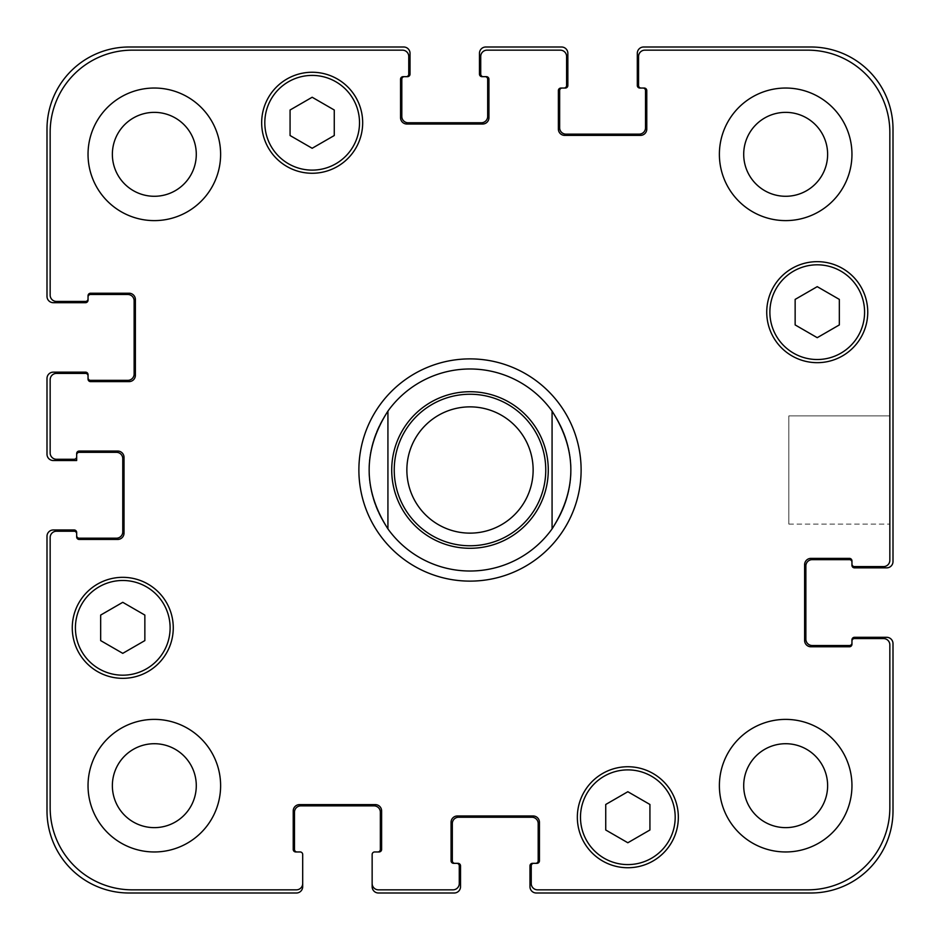 <?xml version="1.0" encoding="UTF-8"?>
<svg xmlns="http://www.w3.org/2000/svg" width="940" height="940" viewBox="0 0 940 940"><rect width="100%" height="100%" fill="white"/><g stroke="black" fill="none" stroke-linecap="round" stroke-linejoin="round"><path stroke-width="0.7" stroke-dasharray="4.7 3.53" d="M470 571.015A101.015 101.015 0 0 1 387.926 411.109L387.926 528.891L387.926 411.109C362.899 450.366 362.899 489.634 387.926 528.891A101.015 101.015 0 0 0 552.074 528.891L552.074 411.109L552.074 528.891C564.517 511.231 570.827 491.596 571.015 470C570.827 448.404 564.517 428.769 552.074 411.109A101.015 101.015 0 0 1 552.074 528.891M387.926 411.109A101.015 101.015 0 0 1 552.074 411.109M581.12 470A111.12 111.12 0 0 0 414.446 373.768A111.12 111.12 0 0 0 414.446 566.232A111.12 111.12 0 0 0 581.12 470A111.12 111.12 0 0 0 414.446 373.768A111.12 111.12 0 0 0 414.446 566.232A111.12 111.12 0 0 0 581.12 470M571.015 470A101.015 101.015 0 0 0 419.487 382.521A101.015 101.015 0 0 0 419.487 557.479A101.015 101.015 0 0 0 571.015 470M533.133 470A63.133 63.133 0 0 1 438.428 524.673A63.133 63.133 0 0 1 438.428 415.327A63.133 63.133 0 0 1 533.133 470A63.133 63.133 0 0 1 438.428 524.673A63.133 63.133 0 0 1 438.428 415.327A63.133 63.133 0 0 1 533.133 470A63.133 63.133 0 0 1 438.428 524.673A63.133 63.133 0 0 1 438.428 415.327A63.133 63.133 0 0 1 533.133 470M545.764 470A75.764 75.764 0 0 1 432.118 535.612A75.764 75.764 0 0 1 432.118 404.388A75.764 75.764 0 0 1 545.764 470A75.764 75.764 0 0 1 432.118 535.612A75.764 75.764 0 0 1 432.118 404.388A75.764 75.764 0 0 1 545.764 470M470 581.12A111.12 111.12 0 0 1 373.768 414.446A111.12 111.12 0 0 1 566.232 414.446A111.12 111.12 0 0 1 470 581.12M470 533.133A63.133 63.133 0 0 0 524.673 438.428A63.133 63.133 0 0 0 415.327 438.428A63.133 63.133 0 0 0 470 533.133A63.133 63.133 0 0 0 524.673 438.428A63.133 63.133 0 0 0 415.327 438.428A63.133 63.133 0 0 0 470 533.133M470 545.764A75.764 75.764 0 0 0 535.612 432.118A75.764 75.764 0 0 0 404.388 432.118A75.764 75.764 0 0 0 470 545.764M889.839 415.915L889.839 524.085L889.839 415.915L889.839 524.085L889.839 415.915L788.825 415.915L788.825 524.085L788.825 415.915L889.839 415.915M788.825 415.915L788.825 524.085L788.825 415.915M627.838 842.757L649.928 829.997L649.928 804.476L627.838 791.727L605.736 804.476L605.736 829.997L627.838 842.757L649.928 829.997L649.928 804.476L627.838 791.727L605.736 804.476L605.736 829.997L627.838 842.757L649.928 829.997L649.928 804.476L627.838 791.727L605.736 804.476L605.736 829.997L627.838 842.757M122.764 653.347L144.854 640.598L144.854 615.077L122.764 602.317L100.662 615.077L100.662 640.598L122.764 653.347L144.854 640.598L144.854 615.077L122.764 602.317L100.662 615.077L100.662 640.598L122.764 653.347L144.854 640.598L144.854 615.077L122.764 602.317L100.662 615.077L100.662 640.598L122.764 653.347M312.162 148.273L334.264 135.525L334.264 110.004L312.162 97.243L290.072 110.004L290.072 135.525L312.162 148.273L334.264 135.525L334.264 110.004L312.162 97.243L290.072 110.004L290.072 135.525L312.162 148.273L334.264 135.525L334.264 110.004L312.162 97.243L290.072 110.004L290.072 135.525L312.162 148.273M817.236 337.683L839.338 324.923L839.338 299.402L817.236 286.653L795.146 299.402L795.146 324.923L817.236 337.683L839.338 324.923L839.338 299.402L817.236 286.653L795.146 299.402L795.146 324.923L817.236 337.683L839.338 324.923L839.338 299.402L817.236 286.653L795.146 299.402L795.146 324.923L817.236 337.683M359.515 122.764A47.352 47.352 0 0 0 288.486 81.757A47.352 47.352 0 0 0 288.486 163.772A47.352 47.352 0 0 0 359.515 122.764A47.352 47.352 0 0 1 288.486 163.772A47.352 47.352 0 0 1 288.486 81.757A47.352 47.352 0 0 1 359.515 122.764A47.352 47.352 0 0 0 288.486 81.757A47.352 47.352 0 0 0 288.486 163.772A47.352 47.352 0 0 0 359.515 122.764M362.676 122.764A50.513 50.513 0 0 0 286.912 79.019A50.513 50.513 0 0 0 286.912 166.498A50.513 50.513 0 0 0 362.676 122.764A50.513 50.513 0 0 0 286.912 79.019A50.513 50.513 0 0 0 286.912 166.498A50.513 50.513 0 0 0 362.676 122.764A50.513 50.513 0 0 0 286.912 79.019A50.513 50.513 0 0 0 286.912 166.498A50.513 50.513 0 0 0 362.676 122.764M170.117 627.838A47.352 47.352 0 0 0 99.088 586.83A47.352 47.352 0 0 0 99.088 668.845A47.352 47.352 0 0 0 170.117 627.838A47.352 47.352 0 0 1 99.088 668.845A47.352 47.352 0 0 1 99.088 586.83A47.352 47.352 0 0 1 170.117 627.838A47.352 47.352 0 0 0 99.088 586.83A47.352 47.352 0 0 0 99.088 668.845A47.352 47.352 0 0 0 170.117 627.838M173.266 627.838A50.513 50.513 0 0 0 97.513 584.093A50.513 50.513 0 0 0 97.513 671.571A50.513 50.513 0 0 0 173.266 627.838A50.513 50.513 0 0 0 97.513 584.093A50.513 50.513 0 0 0 97.513 671.571A50.513 50.513 0 0 0 173.266 627.838A50.513 50.513 0 0 0 97.513 584.093A50.513 50.513 0 0 0 97.513 671.571A50.513 50.513 0 0 0 173.266 627.838M675.19 817.236A47.352 47.352 0 0 0 604.161 776.229A47.352 47.352 0 0 0 604.161 858.244A47.352 47.352 0 0 0 675.19 817.236A47.352 47.352 0 0 1 604.161 858.244A47.352 47.352 0 0 1 604.161 776.229A47.352 47.352 0 0 1 675.19 817.236A47.352 47.352 0 0 0 604.161 776.229A47.352 47.352 0 0 0 604.161 858.244A47.352 47.352 0 0 0 675.19 817.236M678.339 817.236A50.513 50.513 0 0 0 602.587 773.502A50.513 50.513 0 0 0 602.587 860.981A50.513 50.513 0 0 0 678.339 817.236A50.513 50.513 0 0 0 602.587 773.502A50.513 50.513 0 0 0 602.587 860.981A50.513 50.513 0 0 0 678.339 817.236A50.513 50.513 0 0 0 602.587 773.502A50.513 50.513 0 0 0 602.587 860.981A50.513 50.513 0 0 0 678.339 817.236M864.589 312.162A47.352 47.352 0 0 0 793.56 271.155A47.352 47.352 0 0 0 793.56 353.17A47.352 47.352 0 0 0 864.589 312.162A47.352 47.352 0 0 1 793.56 353.17A47.352 47.352 0 0 1 793.56 271.155A47.352 47.352 0 0 1 864.589 312.162A47.352 47.352 0 0 0 793.56 271.155A47.352 47.352 0 0 0 793.56 353.17A47.352 47.352 0 0 0 864.589 312.162M867.749 312.162A50.513 50.513 0 0 0 791.985 268.429A50.513 50.513 0 0 0 791.985 355.907A50.513 50.513 0 0 0 867.749 312.162A50.513 50.513 0 0 0 791.985 268.429A50.513 50.513 0 0 0 791.985 355.907A50.513 50.513 0 0 0 867.749 312.162A50.513 50.513 0 0 0 791.985 268.429A50.513 50.513 0 0 0 791.985 355.907A50.513 50.513 0 0 0 867.749 312.162M220.618 154.325A66.294 66.294 0 0 0 121.178 96.914A66.294 66.294 0 0 0 121.178 211.735A66.294 66.294 0 0 0 220.618 154.325A66.294 66.294 0 0 0 121.178 96.914A66.294 66.294 0 0 0 121.178 211.735A66.294 66.294 0 0 0 220.618 154.325A66.294 66.294 0 0 0 121.178 96.914A66.294 66.294 0 0 0 121.178 211.735A66.294 66.294 0 0 0 220.618 154.325M112.365 154.325A41.971 41.971 0 0 1 175.31 117.982A41.971 41.971 0 0 1 175.31 190.667A41.971 41.971 0 0 1 112.365 154.325M851.957 154.325A66.294 66.294 0 0 0 752.529 96.914A66.294 66.294 0 0 0 752.529 211.735A66.294 66.294 0 0 0 851.957 154.325A66.294 66.294 0 0 0 752.529 96.914A66.294 66.294 0 0 0 752.529 211.735A66.294 66.294 0 0 0 851.957 154.325A66.294 66.294 0 0 0 752.529 96.914A66.294 66.294 0 0 0 752.529 211.735A66.294 66.294 0 0 0 851.957 154.325M743.705 154.325A41.971 41.971 0 0 1 806.649 117.982A41.971 41.971 0 0 1 806.649 190.667A41.971 41.971 0 0 1 743.705 154.325M851.957 785.675A66.294 66.294 0 0 0 752.529 728.265A66.294 66.294 0 0 0 752.529 843.086A66.294 66.294 0 0 0 851.957 785.675A66.294 66.294 0 0 0 752.529 728.265A66.294 66.294 0 0 0 752.529 843.086A66.294 66.294 0 0 0 851.957 785.675A66.294 66.294 0 0 0 752.529 728.265A66.294 66.294 0 0 0 752.529 843.086A66.294 66.294 0 0 0 851.957 785.675M743.705 785.675A41.971 41.971 0 0 1 806.649 749.333A41.971 41.971 0 0 1 806.649 822.018A41.971 41.971 0 0 1 743.705 785.675M220.618 785.675A66.294 66.294 0 0 0 121.178 728.265A66.294 66.294 0 0 0 121.178 843.086A66.294 66.294 0 0 0 220.618 785.675A66.294 66.294 0 0 0 121.178 728.265A66.294 66.294 0 0 0 121.178 843.086A66.294 66.294 0 0 0 220.618 785.675A66.294 66.294 0 0 0 121.178 728.265A66.294 66.294 0 0 0 121.178 843.086A66.294 66.294 0 0 0 220.618 785.675M112.365 785.675A41.971 41.971 0 0 1 175.31 749.333A41.971 41.971 0 0 1 175.31 822.018A41.971 41.971 0 0 1 112.365 785.675M889.839 132.235A82.074 82.074 0 0 0 807.766 50.161L644.887 50.161A6.31 6.31 0 0 0 638.566 56.471L638.566 85.517A2.526 2.526 0 0 0 641.092 88.043L644.252 88.043A2.526 2.526 0 0 1 646.779 90.557L646.779 129.074A6.31 6.31 0 0 1 640.457 135.383L564.705 135.383A6.31 6.31 0 0 1 558.384 129.074L558.384 90.557A2.526 2.526 0 0 1 560.91 88.043L564.071 88.043A2.526 2.526 0 0 0 566.597 85.517L566.597 56.471A6.31 6.31 0 0 0 560.287 50.161L487.049 50.161A6.31 6.31 0 0 0 480.728 56.471L480.728 74.142A2.526 2.526 0 0 0 483.254 76.669L486.415 76.669A2.526 2.526 0 0 1 488.941 79.195L488.941 117.712A6.31 6.31 0 0 1 482.631 124.021L406.867 124.021A6.31 6.31 0 0 1 400.558 117.712L400.558 79.195A2.526 2.526 0 0 1 403.072 76.669L406.233 76.669A2.526 2.526 0 0 0 408.759 74.142L408.759 56.471A6.31 6.31 0 0 0 402.449 50.161L132.235 50.161A82.074 82.074 0 0 0 50.161 132.235L50.161 295.113A6.31 6.31 0 0 0 56.471 301.435L85.517 301.435A2.526 2.526 0 0 0 88.043 298.908L88.043 295.748A2.526 2.526 0 0 1 90.557 293.221L129.074 293.221A6.31 6.31 0 0 1 135.383 299.543L135.383 375.295A6.31 6.31 0 0 1 129.074 381.616L90.557 381.616A2.526 2.526 0 0 1 88.043 379.09L88.043 375.93A2.526 2.526 0 0 0 85.517 373.403L56.471 373.403A6.31 6.31 0 0 0 50.161 379.713L50.161 452.951A6.31 6.31 0 0 0 56.471 459.272L74.142 459.272A2.526 2.526 0 0 0 76.669 456.746L76.669 453.585A2.526 2.526 0 0 1 79.195 451.059L117.712 451.059A6.31 6.31 0 0 1 124.021 457.369L124.021 533.133A6.31 6.31 0 0 1 117.712 539.442L79.195 539.442A2.526 2.526 0 0 1 76.669 536.928L76.669 533.767A2.526 2.526 0 0 0 74.142 531.241L56.471 531.241A6.31 6.31 0 0 0 50.161 537.551L50.161 807.766A82.074 82.074 0 0 0 132.235 889.839L296.382 889.839A6.31 6.31 0 0 0 302.692 883.53L302.692 854.484A2.526 2.526 0 0 0 300.166 851.957L295.748 851.957A2.526 2.526 0 0 1 293.221 849.443L293.221 810.926A6.31 6.31 0 0 1 299.543 804.616L375.295 804.616A6.31 6.31 0 0 1 381.616 810.926L381.616 849.443A2.526 2.526 0 0 1 379.09 851.957L374.672 851.957A2.526 2.526 0 0 0 372.146 854.484L372.146 883.53A6.31 6.31 0 0 0 378.456 889.839L452.951 889.839A6.31 6.31 0 0 0 459.272 883.53L459.272 865.857A2.526 2.526 0 0 0 456.746 863.331L453.585 863.331A2.526 2.526 0 0 1 451.059 860.805L451.059 822.289A6.31 6.31 0 0 1 457.369 815.979L533.133 815.979A6.31 6.31 0 0 1 539.442 822.289L539.442 860.805A2.526 2.526 0 0 1 536.928 863.331L533.767 863.331A2.526 2.526 0 0 0 531.241 865.857L531.241 883.53A6.31 6.31 0 0 0 537.551 889.839L807.766 889.839A82.074 82.074 0 0 0 889.839 807.766L889.839 644.887A6.31 6.31 0 0 0 883.53 638.566L854.484 638.566A2.526 2.526 0 0 0 851.957 641.092L851.957 644.252A2.526 2.526 0 0 1 849.443 646.779L810.926 646.779A6.31 6.31 0 0 1 804.616 640.457L804.616 564.705A6.31 6.31 0 0 1 810.926 558.384L849.443 558.384A2.526 2.526 0 0 1 851.957 560.91L851.957 564.071A2.526 2.526 0 0 0 854.484 566.597L883.53 566.597A6.31 6.31 0 0 0 889.839 560.287L889.839 132.235L889.839 560.287A6.31 6.31 0 0 1 883.53 566.597L854.484 566.597A2.526 2.526 0 0 1 851.957 564.071A2.526 2.526 0 0 0 854.484 566.597L883.53 566.597A6.31 6.31 0 0 0 889.839 560.287L889.839 132.235A82.074 82.074 0 0 0 807.766 50.161A82.074 82.074 0 0 1 889.839 132.235M644.887 50.161L807.766 50.161L644.887 50.161A6.31 6.31 0 0 0 638.566 56.471A6.31 6.31 0 0 1 644.887 50.161M638.566 85.517L638.566 56.471L638.566 85.517A2.526 2.526 0 0 0 641.092 88.043A2.526 2.526 0 0 1 638.566 85.517M642.984 88.043L644.252 88.043A2.526 2.526 0 0 1 646.779 90.557A2.526 2.526 0 0 0 644.252 88.043L642.984 88.043A2.526 2.526 0 0 1 645.51 90.557L645.51 127.817A6.31 6.31 0 0 1 639.2 134.126L565.962 134.126A6.31 6.31 0 0 1 559.653 127.817L559.653 90.557A2.526 2.526 0 0 1 562.179 88.043L560.91 88.043A2.526 2.526 0 0 0 558.384 90.557L558.384 129.074A6.31 6.31 0 0 0 564.705 135.383L640.457 135.383A6.31 6.31 0 0 0 646.779 129.074L646.779 90.557L646.779 129.074A6.31 6.31 0 0 1 640.457 135.383L564.705 135.383A6.31 6.31 0 0 1 558.384 129.074L558.384 90.557A2.526 2.526 0 0 1 560.91 88.043L562.179 88.043M566.597 85.517A2.526 2.526 0 0 1 564.071 88.043A2.526 2.526 0 0 0 566.597 85.517L566.597 56.471L566.597 85.517M560.287 50.161A6.31 6.31 0 0 1 566.597 56.471A6.31 6.31 0 0 0 560.287 50.161L487.049 50.161L560.287 50.161M480.728 56.471A6.31 6.31 0 0 1 487.049 50.161A6.31 6.31 0 0 0 480.728 56.471L480.728 74.142L480.728 56.471M483.254 76.669A2.526 2.526 0 0 1 480.728 74.142A2.526 2.526 0 0 0 483.254 76.669L481.997 76.669A2.526 2.526 0 0 1 479.471 74.142L479.471 53.31A6.31 6.31 0 0 1 485.78 47L561.544 47A6.31 6.31 0 0 1 567.854 53.31L567.854 85.517A2.526 2.526 0 0 1 565.328 88.043L564.071 88.043M485.157 76.669L486.415 76.669A2.526 2.526 0 0 1 488.941 79.195A2.526 2.526 0 0 0 486.415 76.669L485.157 76.669A2.526 2.526 0 0 1 487.672 79.195L487.672 116.442A6.31 6.31 0 0 1 481.362 122.764L408.125 122.764A6.31 6.31 0 0 1 401.815 116.442L401.815 79.195A2.526 2.526 0 0 1 404.341 76.669L403.072 76.669A2.526 2.526 0 0 0 400.558 79.195L400.558 117.712A6.31 6.31 0 0 0 406.867 124.021L482.631 124.021A6.31 6.31 0 0 0 488.941 117.712L488.941 79.195L488.941 117.712A6.31 6.31 0 0 1 482.631 124.021L406.867 124.021A6.31 6.31 0 0 1 400.558 117.712L400.558 79.195A2.526 2.526 0 0 1 403.072 76.669L404.341 76.669M408.759 74.142A2.526 2.526 0 0 1 406.233 76.669A2.526 2.526 0 0 0 408.759 74.142L408.759 56.471L408.759 74.142M402.449 50.161A6.31 6.31 0 0 1 408.759 56.471A6.31 6.31 0 0 0 402.449 50.161L132.235 50.161L402.449 50.161M50.161 132.235A82.074 82.074 0 0 1 132.235 50.161A82.074 82.074 0 0 0 50.161 132.235L50.161 295.113L50.161 132.235M56.471 301.435A6.31 6.31 0 0 1 50.161 295.113A6.31 6.31 0 0 0 56.471 301.435L85.517 301.435L56.471 301.435M88.043 298.908A2.526 2.526 0 0 1 85.517 301.435A2.526 2.526 0 0 0 88.043 298.908L88.043 300.166A2.526 2.526 0 0 1 85.517 302.692L53.31 302.692A6.31 6.31 0 0 1 47 296.382L47 129.074A82.074 82.074 0 0 1 129.074 47L403.707 47A6.31 6.31 0 0 1 410.028 53.31L410.028 74.142A2.526 2.526 0 0 1 407.502 76.669L406.233 76.669M88.043 297.017L88.043 295.748A2.526 2.526 0 0 1 90.557 293.221A2.526 2.526 0 0 0 88.043 295.748L88.043 297.017A2.526 2.526 0 0 1 90.557 294.49L127.817 294.49A6.31 6.31 0 0 1 134.126 300.8L134.126 374.038A6.31 6.31 0 0 1 127.817 380.348L90.557 380.348A2.526 2.526 0 0 1 88.043 377.821L88.043 379.09A2.526 2.526 0 0 0 90.557 381.616L129.074 381.616A6.31 6.31 0 0 0 135.383 375.295L135.383 299.543A6.31 6.31 0 0 0 129.074 293.221L90.557 293.221L129.074 293.221A6.31 6.31 0 0 1 135.383 299.543L135.383 375.295A6.31 6.31 0 0 1 129.074 381.616L90.557 381.616A2.526 2.526 0 0 1 88.043 379.09L88.043 377.821M85.517 373.403A2.526 2.526 0 0 1 88.043 375.93A2.526 2.526 0 0 0 85.517 373.403L56.471 373.403L85.517 373.403M50.161 379.713A6.31 6.31 0 0 1 56.471 373.403A6.31 6.31 0 0 0 50.161 379.713L50.161 452.951L50.161 379.713M56.471 459.272A6.31 6.31 0 0 1 50.161 452.951A6.31 6.31 0 0 0 56.471 459.272L74.142 459.272L56.471 459.272M76.669 456.746A2.526 2.526 0 0 1 74.142 459.272A2.526 2.526 0 0 0 76.669 456.746L76.669 460.53L53.31 460.53A6.31 6.31 0 0 1 47 454.22L47 378.456A6.31 6.31 0 0 1 53.31 372.146L85.517 372.146A2.526 2.526 0 0 1 88.043 374.672L88.043 375.93M79.195 451.059A2.526 2.526 0 0 0 76.669 453.585A2.526 2.526 0 0 1 79.195 451.059L117.712 451.059L79.195 451.059M124.021 457.369A6.31 6.31 0 0 0 117.712 451.059A6.31 6.31 0 0 1 124.021 457.369L124.021 533.133L124.021 457.369M117.712 539.442A6.31 6.31 0 0 0 124.021 533.133A6.31 6.31 0 0 1 117.712 539.442L79.195 539.442L117.712 539.442M76.669 536.928A2.526 2.526 0 0 0 79.195 539.442A2.526 2.526 0 0 1 76.669 536.928L76.669 535.659L76.669 536.928M74.142 531.241A2.526 2.526 0 0 1 76.669 533.767A2.526 2.526 0 0 0 74.142 531.241L56.471 531.241L74.142 531.241M50.161 537.551A6.31 6.31 0 0 1 56.471 531.241A6.31 6.31 0 0 0 50.161 537.551L50.161 807.766L50.161 537.551M132.235 889.839A82.074 82.074 0 0 1 50.161 807.766A82.074 82.074 0 0 0 132.235 889.839L296.382 889.839L132.235 889.839M302.692 883.53A6.31 6.31 0 0 1 296.382 889.839A6.31 6.31 0 0 0 302.692 883.53L302.692 886.69A6.31 6.31 0 0 1 296.382 893L129.074 893A82.074 82.074 0 0 1 47 810.926L47 536.293A6.31 6.31 0 0 1 53.31 529.972L74.142 529.972A2.526 2.526 0 0 1 76.669 532.498L76.669 533.767M293.221 849.443A2.526 2.526 0 0 0 295.748 851.957L297.017 851.957L295.748 851.957A2.526 2.526 0 0 1 293.221 849.443L293.221 810.926L293.221 849.443M299.543 804.616A6.31 6.31 0 0 0 293.221 810.926A6.31 6.31 0 0 1 299.543 804.616L375.295 804.616L299.543 804.616M381.616 810.926A6.31 6.31 0 0 0 375.295 804.616A6.31 6.31 0 0 1 381.616 810.926L381.616 849.443L381.616 810.926M379.09 851.957A2.526 2.526 0 0 0 381.616 849.443A2.526 2.526 0 0 1 379.09 851.957L377.821 851.957L379.09 851.957M378.456 889.839A6.31 6.31 0 0 1 372.146 883.53A6.31 6.31 0 0 0 378.456 889.839L452.951 889.839L378.456 889.839M459.272 883.53A6.31 6.31 0 0 1 452.951 889.839A6.31 6.31 0 0 0 459.272 883.53L459.272 865.857L459.272 883.53M456.746 863.331A2.526 2.526 0 0 1 459.272 865.857A2.526 2.526 0 0 0 456.746 863.331L458.003 863.331A2.526 2.526 0 0 1 460.53 865.857L460.53 886.69A6.31 6.31 0 0 1 454.22 893L378.456 893A6.31 6.31 0 0 1 372.146 886.69L372.146 883.53M451.059 860.805A2.526 2.526 0 0 0 453.585 863.331L454.843 863.331L453.585 863.331A2.526 2.526 0 0 1 451.059 860.805L451.059 822.289L451.059 860.805M457.369 815.979A6.31 6.31 0 0 0 451.059 822.289A6.31 6.31 0 0 1 457.369 815.979L533.133 815.979L457.369 815.979M539.442 822.289A6.31 6.31 0 0 0 533.133 815.979A6.31 6.31 0 0 1 539.442 822.289L539.442 860.805L539.442 822.289M536.928 863.331A2.526 2.526 0 0 0 539.442 860.805A2.526 2.526 0 0 1 536.928 863.331L535.659 863.331L536.928 863.331M531.241 865.857A2.526 2.526 0 0 1 533.767 863.331A2.526 2.526 0 0 0 531.241 865.857L531.241 883.53L531.241 865.857M537.551 889.839A6.31 6.31 0 0 1 531.241 883.53A6.31 6.31 0 0 0 537.551 889.839L807.766 889.839L537.551 889.839M889.839 807.766A82.074 82.074 0 0 1 807.766 889.839A82.074 82.074 0 0 0 889.839 807.766L889.839 644.887L889.839 807.766M883.53 638.566A6.31 6.31 0 0 1 889.839 644.887A6.31 6.31 0 0 0 883.53 638.566L854.484 638.566L883.53 638.566M851.957 641.092A2.526 2.526 0 0 1 854.484 638.566A2.526 2.526 0 0 0 851.957 641.092L851.957 639.834A2.526 2.526 0 0 1 854.484 637.308L886.69 637.308A6.31 6.31 0 0 1 893 643.618L893 810.926A82.074 82.074 0 0 1 810.926 893L536.293 893A6.31 6.31 0 0 1 529.972 886.69L529.972 865.857A2.526 2.526 0 0 1 532.498 863.331L533.767 863.331M849.443 646.779A2.526 2.526 0 0 0 851.957 644.252L851.957 642.984L851.957 644.252A2.526 2.526 0 0 1 849.443 646.779L810.926 646.779L849.443 646.779M804.616 640.457A6.31 6.31 0 0 0 810.926 646.779A6.31 6.31 0 0 1 804.616 640.457L804.616 564.705L804.616 640.457M810.926 558.384A6.31 6.31 0 0 0 804.616 564.705A6.31 6.31 0 0 1 810.926 558.384L849.443 558.384L810.926 558.384M851.957 560.91A2.526 2.526 0 0 0 849.443 558.384A2.526 2.526 0 0 1 851.957 560.91L851.957 562.179L851.957 560.91M851.957 642.984A2.526 2.526 0 0 1 849.443 645.51L812.184 645.51A6.31 6.31 0 0 1 805.874 639.2L805.874 565.962A6.31 6.31 0 0 1 812.184 559.653L849.443 559.653A2.526 2.526 0 0 1 851.957 562.179M851.957 564.071L851.957 565.328A2.526 2.526 0 0 0 854.484 567.854L886.69 567.854A6.31 6.31 0 0 0 893 561.544L893 129.074A82.074 82.074 0 0 0 810.926 47L643.618 47A6.31 6.31 0 0 0 637.308 53.31L637.308 85.517A2.526 2.526 0 0 0 639.834 88.043L641.092 88.043M454.843 863.331A2.526 2.526 0 0 1 452.328 860.805L452.328 823.558A6.31 6.31 0 0 1 458.638 817.236L531.876 817.236A6.31 6.31 0 0 1 538.185 823.558L538.185 860.805A2.526 2.526 0 0 1 535.659 863.331M297.017 851.957A2.526 2.526 0 0 1 294.49 849.443L294.49 812.184A6.31 6.31 0 0 1 300.8 805.874L374.038 805.874A6.31 6.31 0 0 1 380.348 812.184L380.348 849.443A2.526 2.526 0 0 1 377.821 851.957M76.669 454.843L76.669 453.585L76.669 454.843A2.526 2.526 0 0 1 79.195 452.328L116.442 452.328A6.31 6.31 0 0 1 122.764 458.638L122.764 531.876A6.31 6.31 0 0 1 116.442 538.185L79.195 538.185A2.526 2.526 0 0 1 76.669 535.659M406.397 424.363A78.29 78.29 0 0 1 548.29 470A78.29 78.29 0 0 1 470 548.29M788.825 524.085L889.839 524.085L788.825 524.085"/><path stroke-width="1.41" d="M470 571.015A101.015 101.015 0 0 1 387.926 528.891C362.899 489.634 362.899 450.366 387.926 411.109L387.926 528.891L387.926 411.109A101.015 101.015 0 0 1 552.074 411.109L552.074 528.891L552.074 411.109C577.101 450.366 577.101 489.634 552.074 528.891A101.015 101.015 0 0 1 470 571.015A101.015 101.015 0 0 0 552.074 528.891M552.074 411.109A101.015 101.015 0 0 0 387.926 411.109M470 581.12A111.12 111.12 0 0 1 373.768 414.446A111.12 111.12 0 0 1 566.232 414.446A111.12 111.12 0 0 1 470 581.12M470 545.764A75.764 75.764 0 0 0 535.612 432.118A75.764 75.764 0 0 0 404.388 432.118A75.764 75.764 0 0 0 470 545.764M470 533.133A63.133 63.133 0 0 0 524.673 438.428A63.133 63.133 0 0 0 415.327 438.428A63.133 63.133 0 0 0 470 533.133M649.928 829.997L627.838 842.757L605.736 829.997L605.736 804.476L627.838 791.727L649.928 804.476L649.928 829.997M144.854 640.598L122.764 653.347L100.662 640.598L100.662 615.077L122.764 602.317L144.854 615.077L144.854 640.598M334.264 135.525L312.162 148.273L290.072 135.525L290.072 110.004L312.162 97.243L334.264 110.004L334.264 135.525M839.338 324.923L817.236 337.683L795.146 324.923L795.146 299.402L817.236 286.653L839.338 299.402L839.338 324.923M359.515 122.764A47.352 47.352 0 0 0 288.486 81.757A47.352 47.352 0 0 0 288.486 163.772A47.352 47.352 0 0 0 359.515 122.764M362.676 122.764A50.513 50.513 0 0 1 286.912 166.498A50.513 50.513 0 0 1 286.912 79.019A50.513 50.513 0 0 1 362.676 122.764M170.117 627.838A47.352 47.352 0 0 0 99.088 586.83A47.352 47.352 0 0 0 99.088 668.845A47.352 47.352 0 0 0 170.117 627.838M173.266 627.838A50.513 50.513 0 0 1 97.513 671.571A50.513 50.513 0 0 1 97.513 584.093A50.513 50.513 0 0 1 173.266 627.838M675.19 817.236A47.352 47.352 0 0 0 604.161 776.229A47.352 47.352 0 0 0 604.161 858.244A47.352 47.352 0 0 0 675.19 817.236M678.339 817.236A50.513 50.513 0 0 1 602.587 860.981A50.513 50.513 0 0 1 602.587 773.502A50.513 50.513 0 0 1 678.339 817.236M864.589 312.162A47.352 47.352 0 0 0 793.56 271.155A47.352 47.352 0 0 0 793.56 353.17A47.352 47.352 0 0 0 864.589 312.162M867.749 312.162A50.513 50.513 0 0 1 791.985 355.907A50.513 50.513 0 0 1 791.985 268.429A50.513 50.513 0 0 1 867.749 312.162M889.839 132.235A82.074 82.074 0 0 0 807.766 50.161L644.887 50.161A6.31 6.31 0 0 0 638.566 56.471L638.566 85.517A2.526 2.526 0 0 0 641.092 88.043L644.252 88.043A2.526 2.526 0 0 1 646.779 90.557L646.779 129.074A6.31 6.31 0 0 1 640.457 135.383L564.705 135.383A6.31 6.31 0 0 1 558.384 129.074L558.384 90.557A2.526 2.526 0 0 1 560.91 88.043L564.071 88.043A2.526 2.526 0 0 0 566.597 85.517L566.597 56.471A6.31 6.31 0 0 0 560.287 50.161L487.049 50.161A6.31 6.31 0 0 0 480.728 56.471L480.728 74.142A2.526 2.526 0 0 0 483.254 76.669L486.415 76.669A2.526 2.526 0 0 1 488.941 79.195L488.941 117.712A6.31 6.31 0 0 1 482.631 124.021L406.867 124.021A6.31 6.31 0 0 1 400.558 117.712L400.558 79.195A2.526 2.526 0 0 1 403.072 76.669L406.233 76.669A2.526 2.526 0 0 0 408.759 74.142L408.759 56.471A6.31 6.31 0 0 0 402.449 50.161L132.235 50.161A82.074 82.074 0 0 0 50.161 132.235L50.161 295.113A6.31 6.31 0 0 0 56.471 301.435L85.517 301.435A2.526 2.526 0 0 0 88.043 298.908L88.043 295.748A2.526 2.526 0 0 1 90.557 293.221L129.074 293.221A6.31 6.31 0 0 1 135.383 299.543L135.383 375.295A6.31 6.31 0 0 1 129.074 381.616L90.557 381.616A2.526 2.526 0 0 1 88.043 379.09L88.043 375.93A2.526 2.526 0 0 0 85.517 373.403L56.471 373.403A6.31 6.31 0 0 0 50.161 379.713L50.161 452.951A6.31 6.31 0 0 0 56.471 459.272L74.142 459.272A2.526 2.526 0 0 0 76.669 456.746L76.669 453.585A2.526 2.526 0 0 1 79.195 451.059L117.712 451.059A6.31 6.31 0 0 1 124.021 457.369L124.021 533.133A6.31 6.31 0 0 1 117.712 539.442L79.195 539.442A2.526 2.526 0 0 1 76.669 536.928L76.669 533.767A2.526 2.526 0 0 0 74.142 531.241L56.471 531.241A6.31 6.31 0 0 0 50.161 537.551L50.161 807.766A82.074 82.074 0 0 0 132.235 889.839L296.382 889.839A6.31 6.31 0 0 0 302.692 883.53L302.692 854.484A2.526 2.526 0 0 0 300.166 851.957L295.748 851.957A2.526 2.526 0 0 1 293.221 849.443L293.221 810.926A6.31 6.31 0 0 1 299.543 804.616L375.295 804.616A6.31 6.31 0 0 1 381.616 810.926L381.616 849.443A2.526 2.526 0 0 1 379.09 851.957L374.672 851.957A2.526 2.526 0 0 0 372.146 854.484L372.146 883.53A6.31 6.31 0 0 0 378.456 889.839L452.951 889.839A6.31 6.31 0 0 0 459.272 883.53L459.272 865.857A2.526 2.526 0 0 0 456.746 863.331L453.585 863.331A2.526 2.526 0 0 1 451.059 860.805L451.059 822.289A6.31 6.31 0 0 1 457.369 815.979L533.133 815.979A6.31 6.31 0 0 1 539.442 822.289L539.442 860.805A2.526 2.526 0 0 1 536.928 863.331L533.767 863.331A2.526 2.526 0 0 0 531.241 865.857L531.241 883.53A6.31 6.31 0 0 0 537.551 889.839L807.766 889.839A82.074 82.074 0 0 0 889.839 807.766L889.839 644.887A6.31 6.31 0 0 0 883.53 638.566L854.484 638.566A2.526 2.526 0 0 0 851.957 641.092L851.957 644.252A2.526 2.526 0 0 1 849.443 646.779L810.926 646.779A6.31 6.31 0 0 1 804.616 640.457L804.616 564.705A6.31 6.31 0 0 1 810.926 558.384L849.443 558.384A2.526 2.526 0 0 1 851.957 560.91L851.957 564.071A2.526 2.526 0 0 0 854.484 566.597L883.53 566.597A6.31 6.31 0 0 0 889.839 560.287L889.839 132.235M220.618 154.325A66.294 66.294 0 0 1 121.178 211.735A66.294 66.294 0 0 1 121.178 96.914A66.294 66.294 0 0 1 220.618 154.325M220.618 785.675A66.294 66.294 0 0 1 121.178 843.086A66.294 66.294 0 0 1 121.178 728.265A66.294 66.294 0 0 1 220.618 785.675M851.957 785.675A66.294 66.294 0 0 1 752.529 843.086A66.294 66.294 0 0 1 752.529 728.265A66.294 66.294 0 0 1 851.957 785.675M851.957 154.325A66.294 66.294 0 0 1 752.529 211.735A66.294 66.294 0 0 1 752.529 96.914A66.294 66.294 0 0 1 851.957 154.325M112.365 154.325A41.971 41.971 0 0 0 175.31 190.667A41.971 41.971 0 0 0 175.31 117.982A41.971 41.971 0 0 0 112.365 154.325M112.365 785.675A41.971 41.971 0 0 0 175.31 822.018A41.971 41.971 0 0 0 175.31 749.333A41.971 41.971 0 0 0 112.365 785.675M743.705 785.675A41.971 41.971 0 0 0 806.649 822.018A41.971 41.971 0 0 0 806.649 749.333A41.971 41.971 0 0 0 743.705 785.675M743.705 154.325A41.971 41.971 0 0 0 806.649 190.667A41.971 41.971 0 0 0 806.649 117.982A41.971 41.971 0 0 0 743.705 154.325M641.092 88.043L639.834 88.043A2.526 2.526 0 0 1 637.308 85.517L637.308 53.31A6.31 6.31 0 0 1 643.618 47L810.926 47A82.074 82.074 0 0 1 893 129.074L893 561.544A6.31 6.31 0 0 1 886.69 567.854L854.484 567.854A2.526 2.526 0 0 1 851.957 565.328L851.957 564.071M562.179 88.043A2.526 2.526 0 0 0 559.653 90.557L559.653 127.817A6.31 6.31 0 0 0 565.962 134.126L639.2 134.126A6.31 6.31 0 0 0 645.51 127.817L645.51 90.557A2.526 2.526 0 0 0 642.984 88.043M851.957 562.179A2.526 2.526 0 0 0 849.443 559.653L812.184 559.653A6.31 6.31 0 0 0 805.874 565.962L805.874 639.2A6.31 6.31 0 0 0 812.184 645.51L849.443 645.51A2.526 2.526 0 0 0 851.957 642.984M483.254 76.669L481.997 76.669A2.526 2.526 0 0 1 479.471 74.142L479.471 53.31A6.31 6.31 0 0 1 485.78 47L561.544 47A6.31 6.31 0 0 1 567.854 53.31L567.854 85.517A2.526 2.526 0 0 1 565.328 88.043L564.071 88.043M851.957 641.092L851.957 639.834A2.526 2.526 0 0 1 854.484 637.308L886.69 637.308A6.31 6.31 0 0 1 893 643.618L893 810.926A82.074 82.074 0 0 1 810.926 893L536.293 893A6.31 6.31 0 0 1 529.972 886.69L529.972 865.857A2.526 2.526 0 0 1 532.498 863.331L533.767 863.331M456.746 863.331L458.003 863.331A2.526 2.526 0 0 1 460.53 865.857L460.53 886.69A6.31 6.31 0 0 1 454.22 893L378.456 893A6.31 6.31 0 0 1 372.146 886.69L372.146 883.53M535.659 863.331A2.526 2.526 0 0 0 538.185 860.805L538.185 823.558A6.31 6.31 0 0 0 531.876 817.236L458.638 817.236A6.31 6.31 0 0 0 452.328 823.558L452.328 860.805A2.526 2.526 0 0 0 454.843 863.331M404.341 76.669A2.526 2.526 0 0 0 401.815 79.195L401.815 116.442A6.31 6.31 0 0 0 408.125 122.764L481.362 122.764A6.31 6.31 0 0 0 487.672 116.442L487.672 79.195A2.526 2.526 0 0 0 485.157 76.669M88.043 298.908L88.043 300.166A2.526 2.526 0 0 1 85.517 302.692L53.31 302.692A6.31 6.31 0 0 1 47 296.382L47 129.074A82.074 82.074 0 0 1 129.074 47L403.707 47A6.31 6.31 0 0 1 410.028 53.31L410.028 74.142A2.526 2.526 0 0 1 407.502 76.669L406.233 76.669M88.043 377.821A2.526 2.526 0 0 0 90.557 380.348L127.817 380.348A6.31 6.31 0 0 0 134.126 374.038L134.126 300.8A6.31 6.31 0 0 0 127.817 294.49L90.557 294.49A2.526 2.526 0 0 0 88.043 297.017M377.821 851.957A2.526 2.526 0 0 0 380.348 849.443L380.348 812.184A6.31 6.31 0 0 0 374.038 805.874L300.8 805.874A6.31 6.31 0 0 0 294.49 812.184L294.49 849.443A2.526 2.526 0 0 0 297.017 851.957M76.669 456.746L76.669 460.53L53.31 460.53A6.31 6.31 0 0 1 47 454.22L47 378.456A6.31 6.31 0 0 1 53.31 372.146L85.517 372.146A2.526 2.526 0 0 1 88.043 374.672L88.043 375.93M302.692 883.53L302.692 886.69A6.31 6.31 0 0 1 296.382 893L129.074 893A82.074 82.074 0 0 1 47 810.926L47 536.293A6.31 6.31 0 0 1 53.31 529.972L74.142 529.972A2.526 2.526 0 0 1 76.669 532.498L76.669 533.767M76.669 535.659A2.526 2.526 0 0 0 79.195 538.185L116.442 538.185A6.31 6.31 0 0 0 122.764 531.876L122.764 458.638A6.31 6.31 0 0 0 116.442 452.328L79.195 452.328A2.526 2.526 0 0 0 76.669 454.843M470 548.29A78.29 78.29 0 0 0 537.798 430.861A78.29 78.29 0 0 0 402.203 430.861A78.29 78.29 0 0 0 470 548.29A78.29 78.29 0 0 1 406.397 424.363"/></g></svg>
